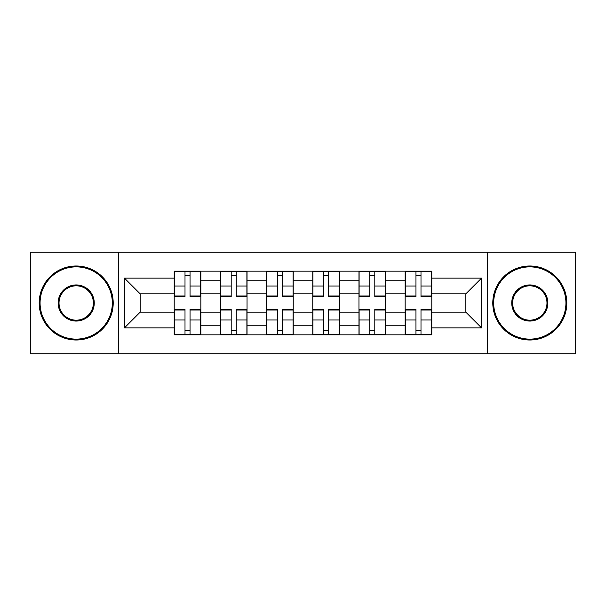 <?xml version="1.0" encoding="UTF-8"?>
<svg xmlns="http://www.w3.org/2000/svg" width="606" height="606" viewBox="0 0 606 606"><rect width="100%" height="100%" fill="white"/><g stroke="black" fill="none" stroke-linecap="round" stroke-linejoin="round"><path stroke-width="0.91" d="M487.466 353.783L575.7 353.783L575.7 252.217L30.3 252.217L30.3 353.783L487.466 353.783L487.466 252.217M220.387 334.83L220.387 280.199L200.851 280.199L200.851 334.83M200.851 280.199L200.851 271.17M220.387 280.199L220.387 271.17M247.036 271.17L247.036 334.83M266.579 334.83L266.579 271.17M293.228 271.17L293.228 334.83M312.772 334.83L312.772 271.17M339.421 271.17L339.421 334.83M358.964 334.83L358.964 271.17M385.613 271.17L385.613 334.83M405.149 334.83L405.149 271.17M405.149 312.181L385.613 312.181M358.964 312.181L339.421 312.181M312.772 312.181L293.228 312.181M266.579 312.181L247.036 312.181M220.387 312.181L200.851 312.181M405.149 293.819L385.613 293.819M358.964 293.819L339.421 293.819M312.772 293.819L293.228 293.819M266.579 293.819L247.036 293.819M220.387 293.819L200.851 293.819M140.153 312.181L174.202 312.181L174.202 293.819L140.153 293.819L140.153 312.181L124.457 327.869L124.457 278.131L174.202 278.131L174.202 293.819M431.798 293.819L431.798 312.181L465.847 312.181L465.847 293.819L431.798 293.819L431.798 271.17L174.202 271.17L174.202 278.131M431.798 278.131L481.543 278.131L481.543 327.869L431.798 327.869L431.798 312.181M174.202 312.181L174.202 334.83L431.798 334.83L431.798 327.869M174.202 327.869L124.457 327.869M118.534 353.783L118.534 252.217M190.042 330.391L185.004 330.391M185.004 275.609L190.042 275.609M236.234 330.391L231.197 330.391M231.197 275.609L236.234 275.609M282.419 330.391L277.389 330.391M277.389 275.609L282.419 275.609M328.611 330.391L323.581 330.391M323.581 275.609L328.611 275.609M374.803 330.391L369.766 330.391M369.766 275.609L374.803 275.609M420.996 330.391L415.958 330.391M415.958 275.609L420.996 275.609M124.457 278.131L140.153 293.819M465.847 312.181L481.543 327.869M465.847 293.819L481.543 278.131M190.042 296.637L190.042 271.465L200.7 271.465L200.7 296.637L190.042 296.637M185.004 275.313L190.042 275.313M190.042 271.465L174.346 271.465L174.346 296.637L185.004 296.637L185.004 271.465L180.717 271.465M185.004 309.363L185.004 334.535L174.346 334.535L174.346 309.363L185.004 309.363M190.042 330.687L185.004 330.687M185.004 334.535L200.7 334.535L200.7 309.363L190.042 309.363L190.042 334.535L194.337 334.535M236.234 296.637L236.234 271.465L246.892 271.465L246.892 296.637L236.234 296.637M231.197 275.313L236.234 275.313M236.234 271.465L220.539 271.465L220.539 296.637L231.197 296.637L231.197 271.465L226.902 271.465M282.419 296.637L282.419 271.465L293.084 271.465L293.084 296.637L282.419 296.637M277.389 275.313L282.419 275.313M282.419 271.465L266.731 271.465L266.731 296.637L277.389 296.637L277.389 271.465L273.094 271.465M231.197 309.363L231.197 334.535L220.539 334.535L220.539 309.363L231.197 309.363M236.234 330.687L231.197 330.687M231.197 334.535L246.892 334.535L246.892 309.363L236.234 309.363L236.234 334.535L240.521 334.535M277.389 309.363L277.389 334.535L266.731 334.535L266.731 309.363L277.389 309.363M282.419 330.687L277.389 330.687M277.389 334.535L293.084 334.535L293.084 309.363L282.419 309.363L282.419 334.535L286.714 334.535M76.197 339.125A36.125 36.125 0 0 0 112.315 303A36.125 36.125 0 0 0 76.197 266.875A36.125 36.125 0 0 0 40.072 303A36.125 36.125 0 0 0 76.197 339.125M76.197 265.989A37.011 37.011 0 0 1 113.208 303A37.011 37.011 0 0 1 76.197 340.011A37.011 37.011 0 0 1 39.185 303A37.011 37.011 0 0 1 76.197 265.989M76.197 321.059A18.059 18.059 0 0 1 58.131 303A18.059 18.059 0 0 1 76.197 284.941A18.059 18.059 0 0 1 94.256 303A18.059 18.059 0 0 1 76.197 321.059M76.197 285.827A17.173 17.173 0 0 0 59.024 303A17.173 17.173 0 0 0 76.197 320.173A17.173 17.173 0 0 0 93.369 303A17.173 17.173 0 0 0 76.197 285.827M529.803 339.125A36.125 36.125 0 0 0 565.928 303A36.125 36.125 0 0 0 529.803 266.875A36.125 36.125 0 0 0 493.685 303A36.125 36.125 0 0 0 529.803 339.125M529.803 265.989A37.011 37.011 0 0 1 566.815 303A37.011 37.011 0 0 1 529.803 340.011A37.011 37.011 0 0 1 492.792 303A37.011 37.011 0 0 1 529.803 265.989M529.803 321.059A18.059 18.059 0 0 1 511.744 303A18.059 18.059 0 0 1 529.803 284.941A18.059 18.059 0 0 1 547.869 303A18.059 18.059 0 0 1 529.803 321.059M529.803 285.827A17.173 17.173 0 0 0 512.631 303A17.173 17.173 0 0 0 529.803 320.173A17.173 17.173 0 0 0 546.976 303A17.173 17.173 0 0 0 529.803 285.827M328.611 296.637L328.611 271.465L339.269 271.465L339.269 296.637L328.611 296.637M323.581 275.313L328.611 275.313M328.611 271.465L312.916 271.465L312.916 296.637L323.581 296.637L323.581 271.465L319.286 271.465M374.803 296.637L374.803 271.465L385.461 271.465L385.461 296.637L374.803 296.637M369.766 275.313L374.803 275.313M374.803 271.465L359.108 271.465L359.108 296.637L369.766 296.637L369.766 271.465L365.479 271.465M420.996 296.637L420.996 271.465L431.654 271.465L431.654 296.637L420.996 296.637M415.958 275.313L420.996 275.313M420.996 271.465L405.3 271.465L405.3 296.637L415.958 296.637L415.958 271.465L411.663 271.465M323.581 309.363L323.581 334.535L312.916 334.535L312.916 309.363L323.581 309.363M328.611 330.687L323.581 330.687M323.581 334.535L339.269 334.535L339.269 309.363L328.611 309.363L328.611 334.535L332.906 334.535M369.766 309.363L369.766 334.535L359.108 334.535L359.108 309.363L369.766 309.363M374.803 330.687L369.766 330.687M369.766 334.535L385.461 334.535L385.461 309.363L374.803 309.363L374.803 334.535L379.098 334.535M415.958 309.363L415.958 334.535L405.3 334.535L405.3 309.363L415.958 309.363M420.996 330.687L415.958 330.687M415.958 334.535L431.654 334.535L431.654 309.363L420.996 309.363L420.996 334.535L425.283 334.535M358.964 280.199L339.421 280.199M312.772 280.199L293.228 280.199M266.579 280.199L247.036 280.199M405.149 280.199L385.613 280.199M358.964 325.801L339.421 325.801M312.772 325.801L293.228 325.801M266.579 325.801L247.036 325.801M220.387 325.801L200.851 325.801M405.149 325.801L385.613 325.801M190.042 296.008L200.7 296.008M190.042 286.009L200.7 286.009M174.346 296.008L185.004 296.008M174.346 286.009L185.004 286.009M185.004 309.992L174.346 309.992M185.004 319.991L174.346 319.991M200.7 309.992L190.042 309.992M200.7 319.991L190.042 319.991M236.234 296.008L246.892 296.008M236.234 286.009L246.892 286.009M220.539 296.008L231.197 296.008M220.539 286.009L231.197 286.009M282.419 296.008L293.084 296.008M282.419 286.009L293.084 286.009M266.731 296.008L277.389 296.008M266.731 286.009L277.389 286.009M231.197 309.992L220.539 309.992M231.197 319.991L220.539 319.991M246.892 309.992L236.234 309.992M246.892 319.991L236.234 319.991M277.389 309.992L266.731 309.992M277.389 319.991L266.731 319.991M293.084 309.992L282.419 309.992M293.084 319.991L282.419 319.991M328.611 296.008L339.269 296.008M328.611 286.009L339.269 286.009M312.916 296.008L323.581 296.008M312.916 286.009L323.581 286.009M374.803 296.008L385.461 296.008M374.803 286.009L385.461 286.009M359.108 296.008L369.766 296.008M359.108 286.009L369.766 286.009M420.996 296.008L431.654 296.008M420.996 286.009L431.654 286.009M405.3 296.008L415.958 296.008M405.3 286.009L415.958 286.009M323.581 309.992L312.916 309.992M323.581 319.991L312.916 319.991M339.269 309.992L328.611 309.992M339.269 319.991L328.611 319.991M369.766 309.992L359.108 309.992M369.766 319.991L359.108 319.991M385.461 309.992L374.803 309.992M385.461 319.991L374.803 319.991M415.958 309.992L405.3 309.992M415.958 319.991L405.3 319.991M431.654 309.992L420.996 309.992M431.654 319.991L420.996 319.991"/></g></svg>
